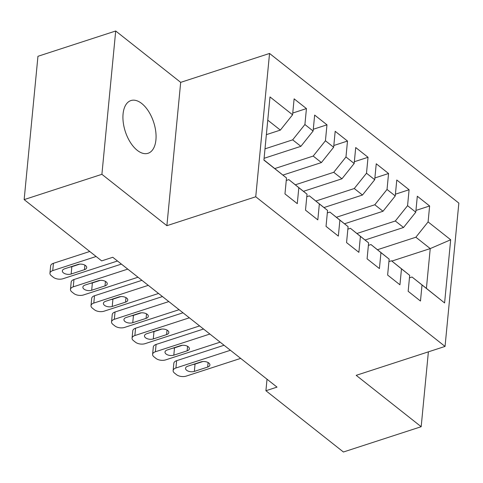 <?xml version="1.0" encoding="UTF-8"?>
<svg xmlns="http://www.w3.org/2000/svg" width="483" height="483" viewBox="0 0 483 483"><rect width="100%" height="100%" fill="white"/><g stroke="black" fill="none" stroke-linecap="round" stroke-linejoin="round"><path stroke-width="0.72" d="M137.244 150.322A27.718 14.919 72 0 0 148.076 153.28A27.718 14.919 72 0 0 155.731 131.358A27.718 14.919 72 0 0 141.748 103.519A27.718 14.919 72 0 0 130.923 100.561A27.718 14.919 72 0 0 123.262 122.483A27.718 14.919 72 0 0 137.244 150.322M115.703 30.997L101.901 174.315L166.889 225.688L180.684 82.364L115.703 30.997L37.952 56.294L24.15 199.612L101.659 260.886L112.768 257.27L277.019 387.118L265.916 390.735L343.419 452.003L421.176 426.706L428.385 351.847M180.684 82.364L269.544 53.456L458.85 203.108L445.048 346.426L255.742 196.774L269.544 53.456M391.87 261.068L430.232 248.588L450.681 239.767L428.095 221.914L429.629 205.975L417.312 196.237L415.778 212.176L407.561 205.686L409.095 189.741L396.778 180.002L395.245 195.947L387.028 189.451L388.567 173.512L376.245 163.773L374.711 179.712L366.5 173.222L368.034 157.283L355.717 147.538L354.178 163.483L345.967 156.987L347.5 141.048L335.184 131.31L333.65 147.249L325.433 140.758L326.973 124.819L314.65 115.081L313.117 131.02L304.906 124.529L306.439 108.584L294.117 98.846L292.583 114.791L280.351 130.102L267.763 120.152M450.681 239.767L444.595 302.944L412.029 277.007L409.451 277.846M292.583 114.791L269.997 96.932L263.917 160.114L286.504 177.967L284.964 193.906L297.286 203.645L298.82 187.706L307.031 194.196L305.498 210.141L317.814 219.88L319.354 203.935L327.565 210.431L326.031 226.37L338.348 236.109L339.881 220.17L348.098 226.66L346.559 242.599L358.881 252.337L360.415 236.398L368.626 242.889L367.092 258.834L379.415 268.572L380.948 252.633L389.159 259.123L387.626 275.062L399.942 284.801L401.482 268.862L409.693 275.352L408.159 291.297L420.476 301.036L422.009 285.091M264.998 148.842L292.668 139.841L300.885 146.331L264.092 158.303M304.906 124.529L292.668 139.841M313.117 131.02L300.885 146.331M263.935 159.933L286.504 177.967M274.839 168.555L313.201 156.069L321.412 162.566L282.941 175.081M325.433 140.758L313.201 156.069M333.65 147.249L321.412 162.566M298.82 187.706L288.84 179.622L286.262 180.461M288.84 179.622L307.031 194.196M295.373 184.784L333.735 172.304L341.946 178.795L303.469 191.316M345.967 156.987L333.735 172.304M354.178 163.483L341.946 178.795M319.354 203.935L309.374 195.85L306.796 196.69M309.374 195.85L327.565 210.431M315.906 201.013L354.262 188.533L362.479 195.029L324.002 207.545M366.5 173.222L354.262 188.533M374.711 179.712L362.479 195.029M339.881 220.17L329.901 212.079L327.323 212.918M329.901 212.079L348.098 226.66M336.434 217.247L374.796 204.768L383.007 211.258L344.536 223.774M387.028 189.451L374.796 204.768M395.245 195.947L383.007 211.258M360.415 236.398L350.435 228.314L347.857 229.153M350.435 228.314L368.626 242.889M356.967 233.476L395.329 220.997L403.54 227.487L365.07 240.009M407.561 205.686L395.329 220.997M415.778 212.176L403.54 227.487M380.948 252.633L370.968 244.543L368.39 245.382M370.968 244.543L389.159 259.123M377.501 249.711L415.863 237.225L430.232 248.588L426.404 288.369L412.029 277.007M428.095 221.914L415.863 237.225M401.482 268.862L391.496 260.778L388.918 261.617M391.496 260.778L409.693 275.352M101.901 174.315L24.15 199.612M445.048 346.426L356.188 375.339L421.176 426.706M166.889 225.688L255.742 196.774M267.021 379.215L265.916 390.735M266.368 134.654L280.351 130.102M444.595 302.944L426.404 288.369M429.629 205.975L415.941 210.425M409.095 189.741L395.414 194.196M388.567 173.512L374.88 177.961M368.034 157.283L354.347 161.733M347.5 141.048L333.813 145.504M326.973 124.819L313.286 129.269M306.439 108.584L292.752 113.04M240.673 358.386L186.196 376.112A6.931 3.671 -174.5 0 1 176.53 374.675L174.478 373.051A6.931 3.671 -174.5 0 1 173.137 370.582A6.931 3.671 -174.5 0 1 175.927 367.998L230.409 350.272M224.064 345.254L176.633 360.686L175.927 367.998M194.341 371.397A5.542 2.94 5.5 0 1 188.442 371.222A5.542 2.94 5.5 0 1 185.538 368.269A5.542 2.94 5.5 0 1 187.772 366.205L201.103 361.87A5.542 2.94 5.5 0 1 207.002 362.051A5.542 2.94 5.5 0 1 209.906 364.997A5.542 2.94 5.5 0 1 207.672 367.062L194.341 371.397L195.047 364.085A5.542 2.94 5.5 0 1 193.218 364.436M202.932 361.519L195.047 364.085M173.137 370.582L173.838 363.264A6.931 3.671 5.5 0 1 176.633 360.686M220.145 342.157L165.663 359.883A6.931 3.671 -174.5 0 1 156.003 358.44L153.95 356.816A6.931 3.671 -174.5 0 1 152.604 354.347A6.931 3.671 -174.5 0 1 155.393 351.769L209.876 334.043M203.53 329.02L156.1 344.451L155.393 351.769M173.808 355.168A5.542 2.94 5.5 0 1 167.915 354.987A5.542 2.94 5.5 0 1 165.005 352.041A5.542 2.94 5.5 0 1 167.239 349.976L180.57 345.635A5.542 2.94 5.5 0 1 186.468 345.816A5.542 2.94 5.5 0 1 189.372 348.768A5.542 2.94 5.5 0 1 187.138 350.833L173.808 355.168L174.514 347.857A5.542 2.94 5.5 0 1 172.685 348.201M182.399 345.291L174.514 347.857M152.604 354.347L153.31 347.035A6.931 3.671 5.5 0 1 156.1 344.451M199.612 325.922L145.129 343.648A6.931 3.671 -174.5 0 1 135.469 342.212L133.417 340.587A6.931 3.671 -174.5 0 1 132.07 338.118A6.931 3.671 -174.5 0 1 134.866 335.534L189.348 317.808M182.997 312.791L135.566 328.223L134.866 335.534M153.28 338.939A5.542 2.94 5.5 0 1 147.381 338.758A5.542 2.94 5.5 0 1 144.477 335.812A5.542 2.94 5.5 0 1 146.705 333.741L160.036 329.406A5.542 2.94 5.5 0 1 165.935 329.587A5.542 2.94 5.5 0 1 168.839 332.533A5.542 2.94 5.5 0 1 166.605 334.598L153.28 338.939L153.98 331.628A5.542 2.94 5.5 0 1 152.151 331.972M161.865 329.062L153.98 331.628M132.07 338.118L132.777 330.807A6.931 3.671 5.5 0 1 135.566 328.223M179.078 309.694L124.596 327.42A6.931 3.671 -174.5 0 1 114.936 325.983L112.883 324.359A6.931 3.671 -174.5 0 1 111.543 321.883A6.931 3.671 -174.5 0 1 114.332 319.305L168.815 301.579M162.463 296.562L115.039 311.994L114.332 319.305M132.747 322.704A5.542 2.94 5.5 0 1 126.848 322.523A5.542 2.94 5.5 0 1 123.944 319.577A5.542 2.94 5.5 0 1 126.178 317.512L139.502 313.177A5.542 2.94 5.5 0 1 145.401 313.358A5.542 2.94 5.5 0 1 148.311 316.305A5.542 2.94 5.5 0 1 146.077 318.369L132.747 322.704L133.453 315.393A5.542 2.94 5.5 0 1 131.618 315.743M141.338 312.827L133.453 315.393M111.543 321.883L112.243 314.572A6.931 3.671 5.5 0 1 115.039 311.994M158.545 293.465L104.068 311.191A6.931 3.671 -174.5 0 1 94.408 309.748L92.35 308.124A6.931 3.671 -174.5 0 1 91.009 305.654A6.931 3.671 -174.5 0 1 93.799 303.07L148.281 285.344M141.936 280.327L94.505 295.759L93.799 303.07M112.213 306.476A5.542 2.94 5.5 0 1 106.314 306.294A5.542 2.94 5.5 0 1 103.41 303.348A5.542 2.94 5.5 0 1 105.644 301.283L118.975 296.942A5.542 2.94 5.5 0 1 124.874 297.123A5.542 2.94 5.5 0 1 127.778 300.07A5.542 2.94 5.5 0 1 125.544 302.141L112.213 306.476L112.919 299.164A5.542 2.94 5.5 0 1 111.09 299.508M120.804 296.598L112.919 299.164M91.009 305.654L91.71 298.343A6.931 3.671 5.5 0 1 94.505 295.759M138.017 277.23L83.535 294.956A6.931 3.671 -174.5 0 1 73.875 293.519L71.822 291.895A6.931 3.671 -174.5 0 1 70.476 289.426A6.931 3.671 -174.5 0 1 73.265 286.842L127.747 269.116M121.402 264.098L73.971 279.53L73.265 286.842M91.685 290.247A5.542 2.94 5.5 0 1 85.787 290.066A5.542 2.94 5.5 0 1 82.877 287.113A5.542 2.94 5.5 0 1 85.111 285.048L98.441 280.714A5.542 2.94 5.5 0 1 104.34 280.895A5.542 2.94 5.5 0 1 107.244 283.841A5.542 2.94 5.5 0 1 105.01 285.906L91.685 290.247L92.386 282.929A5.542 2.94 5.5 0 1 90.556 283.279M100.271 280.363L92.386 282.929M70.476 289.426L71.182 282.114A6.931 3.671 5.5 0 1 73.971 279.53M117.484 261.001L63.001 278.727A6.931 3.671 -174.5 0 1 53.341 277.284L51.289 275.666A6.931 3.671 -174.5 0 1 49.942 273.191A6.931 3.671 -174.5 0 1 52.738 270.613L96.111 256.497M89.76 251.48L53.438 263.295L52.738 270.613M71.152 274.012A5.542 2.94 5.5 0 1 65.253 273.831A5.542 2.94 5.5 0 1 62.349 270.885A5.542 2.94 5.5 0 1 64.583 268.82L77.908 264.485A5.542 2.94 5.5 0 1 83.807 264.66A5.542 2.94 5.5 0 1 86.711 267.612A5.542 2.94 5.5 0 1 84.477 269.677L71.152 274.012L71.852 266.701A5.542 2.94 5.5 0 1 70.023 267.045M79.737 264.135L71.852 266.701M49.942 273.191L50.649 265.879A6.931 3.671 5.5 0 1 53.438 263.295M207.672 367.062L208.107 362.546M187.138 350.833L187.573 346.311M166.605 334.598L167.046 330.082M146.077 318.369L146.512 313.847M125.544 302.141L125.978 297.619M105.01 285.906L105.445 281.39M84.477 269.677L84.917 265.155"/></g></svg>
